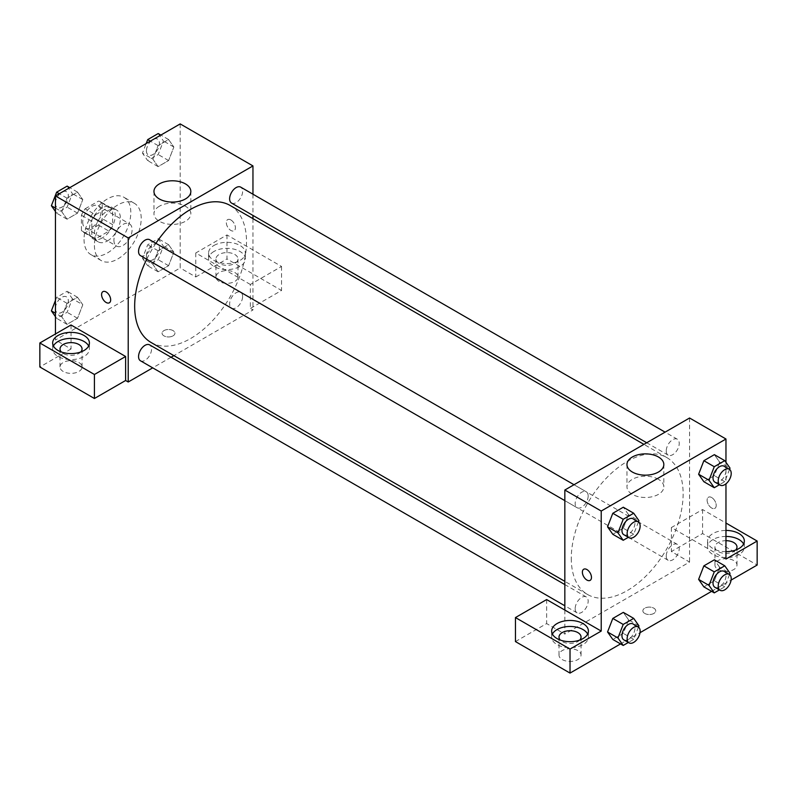 <?xml version="1.0" encoding="UTF-8"?>
<svg xmlns="http://www.w3.org/2000/svg" width="797" height="797" viewBox="0 0 797 797"><rect width="100%" height="100%" fill="white"/><g stroke="black" fill="none" stroke-linecap="round" stroke-linejoin="round"><path stroke-width="0.6" stroke-dasharray="3.98 2.99" d="M113.921 240.196A12.862 7.432 120 0 0 116.581 246.094A12.862 7.432 120 0 0 129.443 238.662A12.862 7.432 120 0 0 129.443 223.808A12.862 7.432 120 0 0 119.53 227.255A12.862 7.432 120 0 0 113.921 240.196M82.729 222.194A12.862 7.432 120 0 0 85.399 228.081A12.862 7.432 120 0 0 98.26 220.659A12.862 7.432 120 0 0 98.26 205.805A12.862 7.432 120 0 0 88.347 209.252A12.862 7.432 120 0 0 82.729 222.194M85.159 208.784L98.499 201.093A17.464 10.082 120 0 1 100.561 201.82A17.464 10.082 120 0 1 102.225 203.245L102.225 218.637A17.464 10.082 120 0 1 98.499 225.103L85.159 232.794A17.464 10.082 120 0 1 83.097 232.066A17.464 10.082 120 0 1 81.433 230.642L81.433 215.25A17.464 10.082 120 0 1 85.159 208.784L95.56 214.791L108.89 207.09L98.499 201.093M98.499 225.103L108.89 231.1L95.56 238.801L85.159 232.794M81.433 230.642L91.824 236.649L91.824 221.247L81.433 215.25M91.824 236.649A17.464 10.082 120 0 0 93.488 238.074A17.464 10.082 120 0 0 95.56 238.801M108.89 231.1A17.464 10.082 120 0 0 112.616 224.644L102.225 218.637M108.89 207.09A17.464 10.082 120 0 1 110.952 207.818A17.464 10.082 120 0 1 112.616 209.242L112.616 224.644M95.56 214.791A17.464 10.082 120 0 0 91.824 221.247M102.225 237.954A18.381 10.61 -60 0 1 93.04 238.861A18.381 10.61 -60 0 1 93.04 217.641A18.381 10.61 -60 0 1 111.411 207.031A18.381 10.61 -60 0 1 114.23 221.755A18.381 10.61 -60 0 1 102.225 237.954M107.426 240.953A18.381 10.61 120 0 0 119.43 224.754A18.381 10.61 120 0 0 116.611 210.029A18.381 10.61 120 0 0 102.444 214.951A18.381 10.61 120 0 0 94.425 233.451A18.381 10.61 120 0 0 98.23 241.86A18.381 10.61 120 0 0 107.426 240.953M112.616 209.242L102.225 203.245M84.034 239.449A33.076 19.098 120 0 0 90.878 254.592A33.076 19.098 120 0 0 123.963 235.494A33.076 19.098 120 0 0 123.963 197.297A33.076 19.098 120 0 0 98.469 206.164A33.076 19.098 120 0 0 84.034 239.449M94.425 245.456A33.076 19.098 120 0 0 101.279 260.599A33.076 19.098 120 0 0 134.354 241.501A33.076 19.098 120 0 0 134.354 203.305A33.076 19.098 120 0 0 108.87 212.161A33.076 19.098 120 0 0 94.425 245.456M180.192 123.914L180.192 267.961L55.441 339.98L55.441 333.983M82.788 304.753L77.538 318.282L67.038 324.349L61.777 316.877L67.038 303.338L77.538 297.281L82.788 304.753L77.538 318.282L67.038 324.349L61.777 316.877L67.038 303.338L77.538 297.281L82.788 304.753L72.388 298.745L67.137 312.285L56.637 318.352L55.441 316.648M152.845 264.305L158.095 250.766L168.605 244.699L173.856 252.171L168.605 265.71L158.095 271.777L152.845 264.305L158.095 250.766L168.605 244.699L173.856 252.171L168.605 265.71L158.095 271.777L152.845 264.305L142.454 258.298L147.704 244.769L158.204 238.701L163.455 246.173L158.204 259.702L147.704 265.77L142.454 258.298M152.845 159.151L158.095 145.612L168.605 139.545L173.856 147.017L168.605 160.556L158.095 166.623L152.845 159.151L158.095 145.612L168.605 139.545L173.856 147.017L168.605 160.556L158.095 166.623L152.845 159.151L142.454 153.144L146.17 143.55M61.777 211.723L67.038 198.184L77.538 192.127L82.788 199.599L77.538 213.128L67.038 219.195L61.777 211.723L67.038 198.184L77.538 192.127L82.788 199.599L77.538 213.128L67.038 219.195L61.777 211.723L55.441 208.067M230.871 219.942A6.436 3.716 -120 0 0 227.653 219.623A6.436 3.716 -120 0 0 227.653 227.055A6.436 3.716 -120 0 0 234.089 230.771A6.436 3.716 -120 0 0 235.075 225.611A6.436 3.716 -120 0 0 230.871 219.942M250.358 284.469L195.783 252.958L226.976 234.946L281.55 266.457L250.358 284.469L250.358 308.469L252.958 309.973L173.866 355.641M195.783 252.958L195.783 276.967L180.192 267.961M252.958 194.209L252.958 215.429M252.958 218.637L252.958 309.973M230.871 219.952A6.436 3.716 60 0 1 235.065 225.611A6.436 3.716 60 0 1 234.089 230.771A6.436 3.716 60 0 1 227.653 227.055A6.436 3.716 60 0 1 227.653 219.633A6.436 3.716 60 0 1 230.871 219.952M213.975 245.456A18.381 10.61 180 0 1 234.009 243.155A18.381 10.61 180 0 1 245.346 252.958A18.381 10.61 180 0 1 226.976 263.568A18.381 10.61 180 0 1 208.595 252.958A18.381 10.61 180 0 1 213.975 245.456M213.975 251.453A18.381 10.61 0 0 0 208.595 258.955A18.381 10.61 0 0 0 226.976 269.565A18.381 10.61 0 0 0 245.346 258.955A18.381 10.61 0 0 0 234.009 249.152A18.381 10.61 0 0 0 213.975 251.453M234.766 254.452A11.028 6.366 180 0 1 237.994 258.955A11.028 6.366 180 0 1 231.19 264.843A11.028 6.366 180 0 1 219.175 263.458A11.028 6.366 180 0 1 215.947 258.955A11.028 6.366 180 0 1 222.752 253.077A11.028 6.366 180 0 1 234.766 254.452M219.175 281.461A11.028 6.366 180 0 1 215.947 276.967A11.028 6.366 180 0 1 226.976 270.601A11.028 6.366 180 0 1 237.994 276.967A11.028 6.366 180 0 1 231.19 282.845A11.028 6.366 180 0 1 219.175 281.461M281.55 266.457L281.55 290.467L250.358 308.469M226.976 234.946L226.976 258.955L281.55 290.467M195.783 276.967L226.976 258.955M159.36 206.234A18.441 10.64 0 0 0 153.96 213.765A18.441 10.64 0 0 0 172.391 224.405A18.441 10.64 0 0 0 190.832 213.765A18.441 10.64 0 0 0 179.455 203.932A18.441 10.64 0 0 0 159.36 206.234M71.033 324.977L71.033 348.986L55.441 339.98M109.338 302.79L109.348 302.79A6.436 3.716 -120 0 0 109.348 302.79A6.436 3.716 -120 0 0 109.348 295.358A6.436 3.716 -120 0 0 102.913 291.642A6.436 3.716 -120 0 0 102.913 291.652L102.913 291.642M53.409 345.988A18.381 10.61 0 0 0 52.662 348.986A18.381 10.61 0 0 0 71.033 359.596A18.381 10.61 0 0 0 89.413 348.986A18.381 10.61 0 0 0 88.666 345.988M80.766 351.985A11.028 6.366 180 0 1 63.242 353.489A11.028 6.366 180 0 1 61.309 351.985M63.242 371.492A11.028 6.366 180 0 1 60.014 366.989A11.028 6.366 180 0 1 71.033 360.623A11.028 6.366 180 0 1 82.061 366.989A11.028 6.366 180 0 1 75.257 372.876A11.028 6.366 180 0 1 63.242 371.492M71.033 348.986L39.85 366.989M173.049 335.856A6.436 3.716 0 0 0 174.932 333.236A6.436 3.716 0 0 0 168.496 329.52A6.436 3.716 0 0 0 162.07 333.236A6.436 3.716 0 0 0 166.035 336.663A6.436 3.716 0 0 0 173.049 335.856A6.436 3.716 180 0 1 166.035 336.663A6.436 3.716 180 0 1 162.07 333.226A6.436 3.716 180 0 1 168.496 329.51A6.436 3.716 180 0 1 174.932 333.226A6.436 3.716 180 0 1 173.049 335.856M171.086 357.245L152.705 367.855M140.461 255.628A9.185 5.31 120 0 0 147.545 253.167A9.185 5.31 120 0 0 151.55 243.922A9.185 5.31 120 0 0 149.647 239.718M242.617 296.494A9.185 5.31 120 0 0 240.714 292.29A9.185 5.31 120 0 0 233.631 294.751A9.185 5.31 120 0 0 229.626 304.006A9.185 5.31 120 0 0 231.529 308.21A9.185 5.31 120 0 0 238.602 305.749A9.185 5.31 120 0 0 242.617 296.494M140.461 360.782A9.185 5.31 120 0 0 147.545 358.321A9.185 5.31 120 0 0 151.55 349.076A9.185 5.31 120 0 0 149.647 344.872M231.529 203.056A9.185 5.31 120 0 0 238.602 200.595A9.185 5.31 120 0 0 242.617 191.34A9.185 5.31 120 0 0 240.714 187.136M151.041 342.461A79.092 45.668 120 0 0 211.992 321.271A79.092 45.668 120 0 0 246.512 241.67A79.092 45.668 120 0 0 230.134 205.467M155.903 243.324A79.092 45.668 120 0 0 146.718 259.244M571.28 558.328A79.092 45.668 120 0 0 587.658 594.542A79.092 45.668 120 0 0 666.75 548.874A79.092 45.668 120 0 0 666.75 457.538A79.092 45.668 120 0 0 605.8 478.728A79.092 45.668 120 0 0 571.28 558.328M588.166 496.003A9.185 5.31 -60 0 1 584.161 505.248A9.185 5.31 -60 0 1 577.078 507.709A9.185 5.31 -60 0 1 577.078 497.099A9.185 5.31 -60 0 1 586.263 491.789A9.185 5.31 -60 0 1 588.166 496.003M666.242 556.077A9.185 5.31 120 0 0 668.145 560.291A9.185 5.31 120 0 0 677.33 554.981A9.185 5.31 120 0 0 677.33 544.371A9.185 5.31 120 0 0 670.247 546.832A9.185 5.31 120 0 0 666.242 556.077M575.175 608.659A9.185 5.31 120 0 0 577.078 612.863A9.185 5.31 120 0 0 586.263 607.553A9.185 5.31 120 0 0 586.263 596.943A9.185 5.31 120 0 0 579.19 599.414A9.185 5.31 120 0 0 575.175 608.659M666.242 450.923A9.185 5.31 120 0 0 668.145 455.137A9.185 5.31 120 0 0 677.33 449.827A9.185 5.31 120 0 0 677.33 439.217A9.185 5.31 120 0 0 670.247 441.677A9.185 5.31 120 0 0 666.242 450.923M564.834 610.064L564.834 634.073L689.574 562.054L671.383 551.544L702.575 533.542L757.15 565.053M689.574 418.007L689.574 562.054M644.743 613.441A6.436 3.716 0 0 0 651.757 614.248A6.436 3.716 0 0 0 655.722 610.821A6.436 3.716 0 0 0 649.296 607.105A6.436 3.716 0 0 0 642.86 610.821A6.436 3.716 0 0 0 644.743 613.441A6.436 3.716 180 0 1 642.86 610.811A6.436 3.716 180 0 1 649.296 607.095A6.436 3.716 180 0 1 655.722 610.811A6.436 3.716 180 0 1 651.757 614.238A6.436 3.716 180 0 1 644.743 613.441M718.167 569.556A11.028 6.366 0 0 0 730.182 570.931A11.028 6.366 0 0 0 736.986 565.053A11.028 6.366 0 0 0 725.967 558.687A11.028 6.366 0 0 0 714.939 565.053A11.028 6.366 0 0 0 718.167 569.556M562.234 659.587A11.028 6.366 0 0 0 574.248 660.962A11.028 6.366 0 0 0 581.053 655.084A11.028 6.366 0 0 0 570.024 648.718A11.028 6.366 0 0 0 559.006 655.084A11.028 6.366 0 0 0 562.234 659.587M620.554 643.916L640.031 632.679M711.611 591.344L731.088 580.096M515.45 641.575L546.642 623.573L564.834 634.073M735.691 550.05A11.028 6.366 180 0 1 718.167 551.544A11.028 6.366 180 0 1 714.939 547.051A11.028 6.366 180 0 1 725.967 540.685M725.967 536.441A18.381 10.61 0 0 0 712.966 539.549A18.381 10.61 0 0 0 707.587 547.051A18.381 10.61 0 0 0 725.967 557.661A18.381 10.61 0 0 0 744.338 547.051A18.381 10.61 0 0 0 743.591 544.042M725.967 551.654A18.381 10.61 180 0 1 707.587 541.043A18.381 10.61 180 0 1 712.966 533.542A18.381 10.61 180 0 1 725.967 530.433M579.748 640.081A11.028 6.366 180 0 1 562.234 641.575A11.028 6.366 180 0 1 560.301 640.081M552.401 634.073A18.381 10.61 0 0 0 551.654 637.072A18.381 10.61 0 0 0 570.024 647.682A18.381 10.61 0 0 0 588.405 637.072A18.381 10.61 0 0 0 587.658 634.073M546.642 599.563L546.642 623.573M725.967 559.056L671.383 527.544L702.575 509.532L725.967 523.041M702.575 509.532L702.575 533.542M671.383 527.544L671.383 551.544M698.62 579.399L703.881 565.87M719.621 567.275L714.371 559.803L719.641 567.255L714.361 580.804L703.871 586.871L714.371 580.804L719.621 567.275L730.022 573.272M719.621 462.121L714.361 475.65L703.871 481.717L714.371 475.65L719.621 462.121L714.371 454.649L719.621 462.121L730.022 468.118M698.62 474.245L703.881 460.706M628.574 514.683L623.304 507.221L628.564 514.693L623.294 528.232L612.803 534.289L623.304 528.232L628.564 514.693L638.955 520.7M607.553 526.817L612.813 513.288M607.553 631.971L612.813 618.442M638.955 625.854L628.564 619.847L623.304 612.375L628.574 619.837M628.564 619.847L623.294 633.386L612.803 639.443L623.304 633.386L628.564 619.847M725.967 462.35L725.967 483.829M658.432 479.316A18.441 10.64 0 0 0 638.337 477.014A18.441 10.64 0 0 0 626.96 486.847A18.441 10.64 0 0 0 645.401 497.487A18.441 10.64 0 0 0 663.831 486.847A18.441 10.64 0 0 0 658.432 479.316M590.139 580.375L590.139 580.375A6.436 3.716 -120 0 0 590.139 572.943A6.436 3.716 -120 0 0 583.703 569.227A6.436 3.716 -120 0 0 583.703 569.237L583.703 569.227M711.671 497.527A6.436 3.716 -120 0 0 708.453 497.208A6.436 3.716 -120 0 0 708.453 504.64A6.436 3.716 -120 0 0 714.879 508.356A6.436 3.716 -120 0 0 715.865 503.196A6.436 3.716 -120 0 0 711.671 497.527A6.436 3.716 60 0 1 715.865 503.196A6.436 3.716 60 0 1 714.879 508.356A6.436 3.716 60 0 1 708.443 504.64A6.436 3.716 60 0 1 708.443 497.218A6.436 3.716 60 0 1 711.661 497.527M638.467 521.945L633.705 534.229L628.355 537.317M623.862 534.717A9.185 5.31 120 0 0 633.047 529.407A9.185 5.31 120 0 0 633.047 518.797M633.705 534.229L623.304 528.232M729.534 469.373L724.772 481.657L719.422 484.735M714.919 482.145A9.185 5.31 120 0 0 724.114 476.835A9.185 5.31 120 0 0 724.114 466.225M724.772 481.657L714.371 475.65M638.467 627.1L633.705 639.383L628.355 642.472M623.862 639.871A9.185 5.31 120 0 0 633.047 634.561A9.185 5.31 120 0 0 633.047 623.951M633.705 639.383L623.304 633.386M729.534 574.527L724.772 586.811L719.422 589.89M714.919 587.299A9.185 5.31 120 0 0 724.114 581.989A9.185 5.31 120 0 0 724.114 571.379M724.772 586.811L714.371 580.804M67.137 186.119L72.388 193.591L67.137 207.13L56.637 213.197L55.441 211.494M55.392 203.404A9.185 5.31 120 0 0 57.294 207.619A9.185 5.31 120 0 0 66.48 202.308A9.185 5.31 120 0 0 66.48 191.698A9.185 5.31 120 0 0 59.406 194.159A9.185 5.31 120 0 0 55.392 203.404M82.788 199.599L72.388 193.591M77.538 213.128L67.137 207.13M67.038 219.195L56.637 213.197M67.038 198.184L59.287 193.721M77.538 192.127L69.787 187.654M55.352 203.384A9.185 5.31 120 0 0 57.254 207.589A9.185 5.31 120 0 0 66.44 202.289A9.185 5.31 120 0 0 66.44 191.679A9.185 5.31 120 0 0 59.357 194.139A9.185 5.31 120 0 0 55.352 203.384M158.204 133.547L163.455 141.019L158.204 154.548L147.704 160.615L142.454 153.144M146.459 150.832A9.185 5.31 120 0 0 148.362 155.036A9.185 5.31 120 0 0 157.547 149.736A9.185 5.31 120 0 0 157.547 139.126A9.185 5.31 120 0 0 150.464 141.587A9.185 5.31 120 0 0 146.459 150.832M173.856 147.017L163.455 141.019M168.605 160.556L158.204 154.548M158.095 166.623L147.704 160.615M158.095 145.612L150.354 141.139M168.605 139.545L160.855 135.072M146.419 150.812A9.185 5.31 120 0 0 148.322 155.016A9.185 5.31 120 0 0 157.507 149.706A9.185 5.31 120 0 0 157.507 139.096A9.185 5.31 120 0 0 150.424 141.557A9.185 5.31 120 0 0 146.419 150.812M55.441 300.419L56.637 297.341L67.137 291.274L72.388 298.745M55.392 308.559A9.185 5.31 120 0 0 57.294 312.773A9.185 5.31 120 0 0 66.48 307.463A9.185 5.31 120 0 0 66.48 296.853A9.185 5.31 120 0 0 59.406 299.313A9.185 5.31 120 0 0 55.392 308.559M77.538 318.282L67.137 312.285M67.038 324.349L56.637 318.352M61.777 316.877L55.441 313.221M67.038 303.338L56.637 297.341M77.538 297.281L67.137 291.274M55.352 308.539A9.185 5.31 120 0 0 57.254 312.743A9.185 5.31 120 0 0 66.44 307.443A9.185 5.31 120 0 0 66.44 296.833A9.185 5.31 120 0 0 59.357 299.293A9.185 5.31 120 0 0 55.352 308.539M146.459 255.986A9.185 5.31 120 0 0 148.362 260.191A9.185 5.31 120 0 0 157.547 254.891A9.185 5.31 120 0 0 157.547 244.28A9.185 5.31 120 0 0 150.464 246.741A9.185 5.31 120 0 0 146.459 255.986M173.856 252.171L163.455 246.173M168.605 265.71L158.204 259.702M158.095 271.777L147.704 265.77M158.095 250.766L147.704 244.769M168.605 244.699L158.204 238.701M146.419 255.967A9.185 5.31 120 0 0 148.322 260.171A9.185 5.31 120 0 0 157.507 254.861A9.185 5.31 120 0 0 157.507 244.251A9.185 5.31 120 0 0 150.424 246.711A9.185 5.31 120 0 0 146.419 255.967M85.399 228.081L116.581 246.094M98.26 205.805L129.443 223.808M116.611 210.029L111.411 207.031M98.23 241.86L93.04 238.861M110.952 207.818L100.561 201.82M93.488 238.074L83.097 232.066M134.354 203.305L123.963 197.297M101.279 260.599L90.878 254.592M208.595 252.958L208.595 258.955M245.346 252.958L245.346 258.955M237.994 276.967L237.994 258.955M215.947 276.967L215.947 258.955M153.96 191.429L153.96 213.765M190.832 191.429L190.832 213.765M52.662 342.979L52.662 348.986M89.413 342.979L89.413 348.986M82.061 366.989L82.061 348.986M60.014 366.989L60.014 348.986M666.75 457.538L643.926 444.367M587.658 594.542L564.834 581.362M564.834 500.636L577.078 507.709M574.019 484.725L586.263 491.789M677.33 544.371L240.714 292.29M668.145 560.291L231.529 308.21M586.263 596.943L564.834 584.57M577.078 612.863L564.834 605.79M677.33 439.217L665.087 432.143M668.145 455.137L646.706 442.753M736.986 565.053L736.986 547.051M714.939 565.053L714.939 547.051M707.587 541.043L707.587 547.051M744.338 541.043L744.338 547.051M581.053 655.084L581.053 637.072M559.006 655.084L559.006 637.072M551.654 631.075L551.654 637.072M588.405 631.075L588.405 637.072M626.96 464.521L626.96 486.847M663.831 464.521L663.831 486.847"/><path stroke-width="1.2" d="M55.441 333.983L55.441 195.932L180.192 123.914L252.958 165.925L252.958 194.209M252.958 215.429L252.958 218.637M159.36 183.908A18.441 10.64 180 0 1 179.455 181.596A18.441 10.64 180 0 1 190.832 191.429A18.441 10.64 180 0 1 172.391 202.079A18.441 10.64 180 0 1 153.96 191.429A18.441 10.64 180 0 1 159.36 183.908M152.705 367.855L128.217 381.992L128.217 237.944L55.441 195.932M128.217 237.944L252.958 165.925M106.121 302.471A6.436 3.716 60 0 1 101.926 296.803A6.436 3.716 60 0 1 102.913 291.652A6.436 3.716 60 0 1 109.338 295.358A6.436 3.716 60 0 1 109.338 302.79A6.436 3.716 60 0 1 106.121 302.471M125.617 356.488L71.033 324.977L39.85 342.979L94.425 374.49L125.617 356.488L125.617 380.498L128.217 381.992M102.913 291.652A6.436 3.716 -120 0 0 101.926 296.803A6.436 3.716 -120 0 0 106.131 302.471A6.436 3.716 -120 0 0 109.338 302.79M58.042 335.477A18.381 10.61 180 0 1 78.066 333.186A18.381 10.61 180 0 1 89.413 342.979A18.381 10.61 180 0 1 71.033 353.589A18.381 10.61 180 0 1 52.662 342.979A18.381 10.61 180 0 1 58.042 335.477M88.666 345.988A18.381 10.61 0 0 0 58.042 341.485A18.381 10.61 0 0 0 53.409 345.988M61.309 351.985A11.028 6.366 180 0 1 60.014 348.986A11.028 6.366 180 0 1 66.818 343.108A11.028 6.366 180 0 1 78.833 344.483A11.028 6.366 180 0 1 82.061 348.986A11.028 6.366 180 0 1 80.766 351.985M94.425 374.49L94.425 398.5L125.617 380.498M39.85 342.979L39.85 366.989L94.425 398.5M173.866 355.641L171.086 357.245M574.019 484.725L149.647 239.718A9.185 5.31 120 0 0 140.461 245.018A9.185 5.31 120 0 0 140.461 255.628L564.834 500.636M564.834 584.57L149.647 344.872A9.185 5.31 120 0 0 142.563 347.333A9.185 5.31 120 0 0 138.558 356.578A9.185 5.31 120 0 0 140.461 360.782L564.834 605.79M665.087 432.143L240.714 187.136A9.185 5.31 120 0 0 233.631 189.596A9.185 5.31 120 0 0 229.626 198.851A9.185 5.31 120 0 0 231.529 203.056L646.706 442.753M643.926 444.367L230.134 205.467A79.092 45.668 120 0 0 155.903 243.324M146.718 259.244A79.092 45.668 120 0 0 134.663 306.247A79.092 45.668 120 0 0 151.041 342.461L564.834 581.362M564.834 610.064L546.642 599.563L515.45 617.565L570.024 649.077L601.217 631.075L564.834 610.064L564.834 490.025L689.574 418.007L725.967 439.008L725.967 462.35M515.45 617.565L515.45 641.575L570.024 673.086L620.554 643.916M640.031 632.679L711.611 591.344M731.088 580.096L757.15 565.053L757.15 541.043L725.967 559.056L725.967 483.829M725.967 540.685A11.028 6.366 180 0 1 733.758 542.548A11.028 6.366 180 0 1 736.986 547.051A11.028 6.366 180 0 1 735.691 550.05M743.591 544.042A18.381 10.61 0 0 0 725.967 536.441M725.967 530.433A18.381 10.61 180 0 1 744.338 541.043A18.381 10.61 180 0 1 725.967 551.654M560.301 640.081A11.028 6.366 180 0 1 559.006 637.072A11.028 6.366 180 0 1 570.024 630.706A11.028 6.366 180 0 1 581.053 637.072A11.028 6.366 180 0 1 579.748 640.081M587.658 634.073A18.381 10.61 0 0 0 557.033 629.57A18.381 10.61 0 0 0 552.401 634.073M557.033 623.573A18.381 10.61 180 0 1 577.058 621.271A18.381 10.61 180 0 1 588.405 631.075A18.381 10.61 180 0 1 570.024 641.685A18.381 10.61 180 0 1 551.654 631.075A18.381 10.61 180 0 1 557.033 623.573M570.024 649.077L570.024 673.086M725.967 523.041L757.15 541.043M714.261 571.867L703.871 565.86L714.371 559.803L703.871 565.86L698.62 579.399L703.871 586.871L698.62 579.399L709.011 585.397L714.261 571.867L724.772 565.8L730.022 573.272L729.534 574.527M719.422 484.735L714.261 487.714L703.871 481.717L698.61 474.265L703.871 460.706L714.371 454.649L703.871 460.706L714.261 466.713L724.772 460.646L730.022 468.118L729.534 469.373M628.355 537.317L623.204 540.296L612.803 534.289L607.543 526.837L612.803 513.288L623.304 507.221L612.803 513.288L623.204 519.285L633.705 513.228L638.955 520.7L638.467 521.945M623.204 624.44L612.803 618.442L623.304 612.375L612.803 618.442L607.553 631.971L612.803 639.443L607.553 631.971L617.944 637.979L623.204 624.44L633.705 618.382L638.955 625.854L638.467 627.1M601.217 631.075L601.217 511.036L725.967 439.008M658.432 456.99A18.441 10.64 180 0 1 663.831 464.521A18.441 10.64 180 0 1 645.401 475.161A18.441 10.64 180 0 1 626.96 464.521A18.441 10.64 180 0 1 638.337 454.688A18.441 10.64 180 0 1 658.432 456.99M601.217 511.036L564.834 490.025M583.703 569.237A6.436 3.716 -120 0 0 582.727 574.388A6.436 3.716 -120 0 0 586.921 580.057A6.436 3.716 60 0 1 582.717 574.388A6.436 3.716 60 0 1 583.703 569.237A6.436 3.716 60 0 1 590.139 572.943A6.436 3.716 60 0 1 590.139 580.375A6.436 3.716 60 0 1 586.921 580.057A6.436 3.716 -120 0 0 590.139 580.375M623.204 540.296L617.944 532.824L623.204 519.285M638.248 521.806L633.047 518.797A9.185 5.31 120 0 0 625.964 521.268A9.185 5.31 120 0 0 621.959 530.513A9.185 5.31 120 0 0 623.862 534.717L629.052 537.716A9.185 5.31 120 0 0 638.248 532.416A9.185 5.31 120 0 0 638.248 521.806A9.185 5.31 120 0 0 631.164 524.267A9.185 5.31 120 0 0 627.149 533.512A9.185 5.31 120 0 0 629.052 537.716M612.803 534.289L607.553 526.817L617.944 532.824M633.705 513.228L623.304 507.221M714.261 487.714L709.011 480.242L714.261 466.713M729.315 469.224L724.114 466.225A9.185 5.31 120 0 0 717.031 468.686A9.185 5.31 120 0 0 713.016 477.931A9.185 5.31 120 0 0 714.919 482.145L720.119 485.144A9.185 5.31 120 0 0 729.315 479.834A9.185 5.31 120 0 0 729.315 469.224A9.185 5.31 120 0 0 722.231 471.685A9.185 5.31 120 0 0 718.217 480.94A9.185 5.31 120 0 0 720.119 485.144M703.871 481.717L698.62 474.245L709.011 480.242M724.772 460.646L714.371 454.649M628.355 642.472L623.204 645.45L617.944 637.979M638.248 626.96L633.047 623.951A9.185 5.31 120 0 0 625.964 626.422A9.185 5.31 120 0 0 621.959 635.667A9.185 5.31 120 0 0 623.862 639.871L629.052 642.87A9.185 5.31 120 0 0 638.248 637.57A9.185 5.31 120 0 0 638.248 626.96A9.185 5.31 120 0 0 631.164 629.421A9.185 5.31 120 0 0 627.149 638.666A9.185 5.31 120 0 0 629.052 642.87M623.204 645.45L612.803 639.443M633.705 618.382L623.304 612.375M719.422 589.89L714.261 592.868L709.011 585.397M729.315 574.378L724.114 571.379A9.185 5.31 120 0 0 717.031 573.84A9.185 5.31 120 0 0 713.016 583.085A9.185 5.31 120 0 0 714.919 587.299L720.119 590.298A9.185 5.31 120 0 0 729.315 584.988A9.185 5.31 120 0 0 729.315 574.378A9.185 5.31 120 0 0 722.231 576.839A9.185 5.31 120 0 0 718.217 586.094A9.185 5.31 120 0 0 720.119 590.298M714.261 592.868L703.871 586.871M724.772 565.8L714.371 559.803M55.441 211.494L51.387 205.726L56.637 192.187L67.137 186.119L69.787 187.654M55.441 208.067L51.387 205.726M59.287 193.721L56.637 192.187M146.17 143.55L147.704 139.605L158.204 133.547L160.855 135.072M150.354 141.139L147.704 139.605M55.441 316.648L51.387 310.88L55.441 300.419M55.441 313.221L51.387 310.88"/></g></svg>
